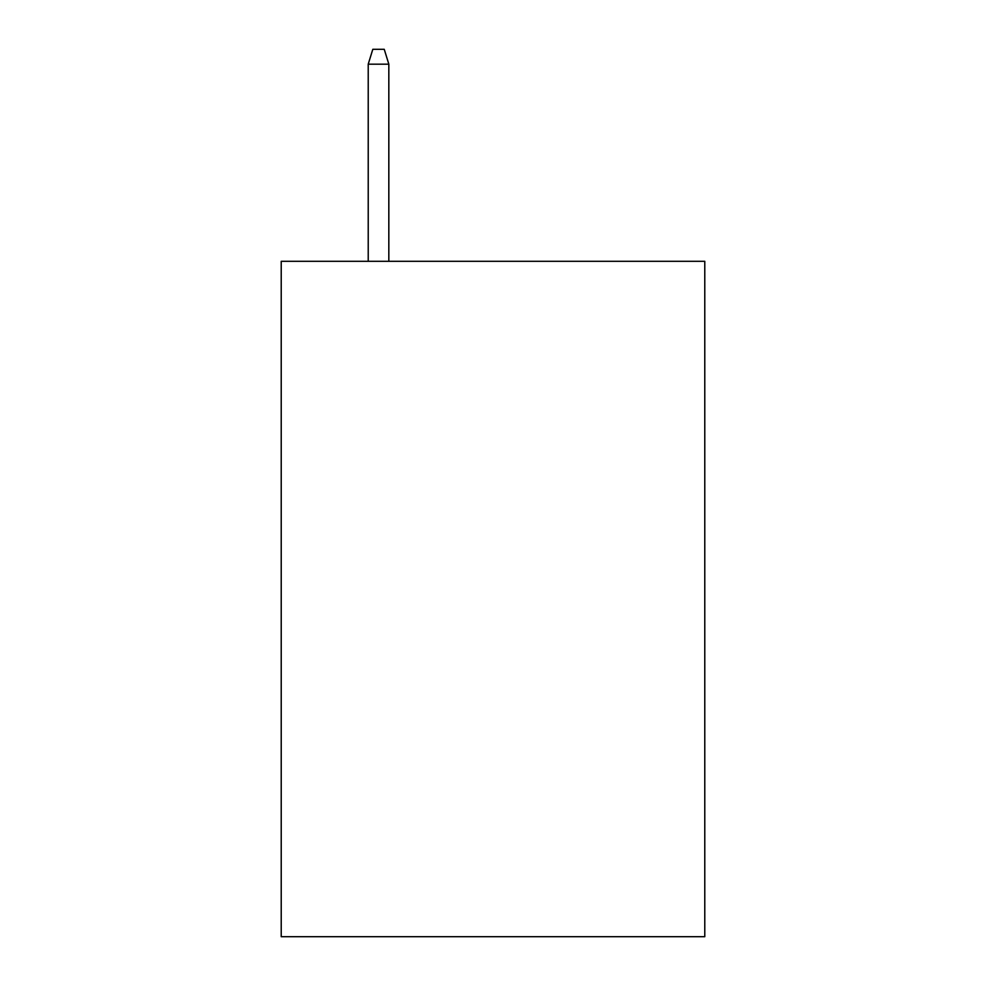 <?xml version="1.0" encoding="UTF-8"?>
<svg xmlns="http://www.w3.org/2000/svg" width="986" height="986" viewBox="0 0 986 986"><rect width="100%" height="100%" fill="white"/><g stroke="black" fill="none" stroke-linecap="round" stroke-linejoin="round"><path stroke-width="1.48" d="M704.78 261.302L704.78 936.7L281.22 936.7L281.22 261.302L704.78 261.302M388.829 261.302L388.829 64.176L368.222 64.176L368.222 261.302M368.222 64.176L372.807 49.3L384.244 49.3L388.829 64.176"/></g></svg>
